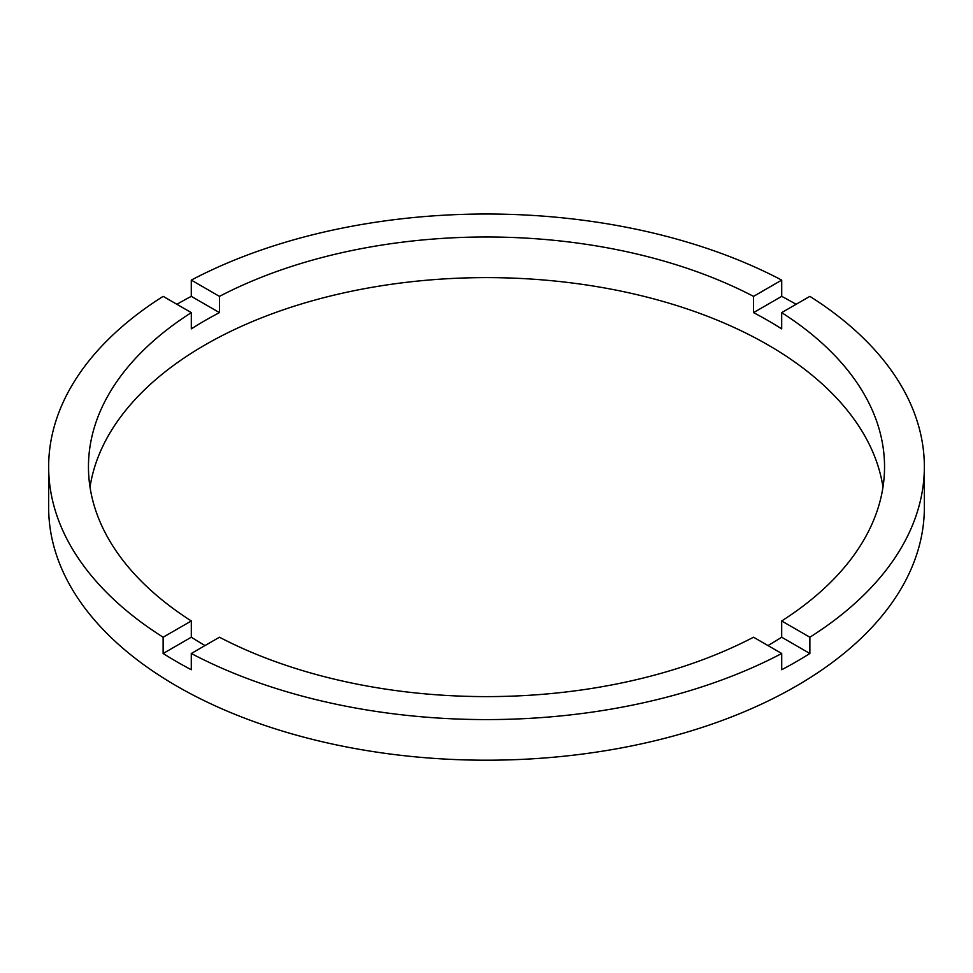 <?xml version="1.0" encoding="UTF-8"?>
<svg xmlns="http://www.w3.org/2000/svg" width="973" height="973" viewBox="0 0 973 973"><rect width="100%" height="100%" fill="white"/><g stroke="black" fill="none" stroke-linecap="round" stroke-linejoin="round"><path stroke-width="1.46" d="M205.035 645.549A398.042 229.81 0 0 1 191.316 637.218L191.316 620.969L163.136 637.23A437.85 252.785 0 0 1 48.65 466.797L48.65 507.42A437.85 252.785 0 0 0 176.891 686.172A437.85 252.785 0 0 0 654.063 740.964A437.85 252.785 0 0 0 924.35 507.42L924.35 466.797A437.85 252.785 0 0 0 809.864 296.351L781.684 312.625A398.042 229.81 0 0 1 884.542 466.797A398.042 229.81 0 0 1 781.684 620.969L781.684 637.218A398.042 229.81 0 0 1 767.965 645.549M48.65 466.797A437.85 252.785 0 0 1 163.136 296.351L191.316 312.625A398.042 229.81 0 0 0 88.458 466.797A398.042 229.81 0 0 0 191.316 620.969M191.316 312.625L191.316 328.874A398.042 229.81 0 0 1 219.46 312.625L219.46 296.376L191.292 280.102A437.85 252.785 0 0 1 781.708 280.102L753.54 296.376A398.042 229.81 0 0 0 219.46 296.376M753.54 296.376L753.54 312.625A398.042 229.81 0 0 1 767.965 320.543A398.042 229.81 0 0 1 781.684 328.874L781.684 312.625M882.985 487.108A398.042 229.81 0 0 0 767.965 344.916A398.042 229.81 0 0 0 350.596 291.426A398.042 229.81 0 0 0 90.015 487.108M191.316 637.218L163.136 653.491A437.85 252.785 0 0 0 176.891 661.798A437.85 252.785 0 0 0 191.292 669.74L191.292 653.491A437.85 252.785 0 0 0 781.708 653.491L781.708 669.74A437.85 252.785 0 0 0 809.864 653.491L781.684 637.218M809.864 653.491L809.864 637.23A437.85 252.785 0 0 0 924.35 466.797M809.864 637.23L781.684 620.969M191.292 653.491L219.46 637.218A398.042 229.81 0 0 0 753.54 637.218L781.708 653.491M163.136 653.491L163.136 637.23M219.46 312.625L191.292 296.351A437.85 252.785 0 0 0 176.891 304.294M191.292 296.351L191.292 280.102M781.708 280.102L781.708 296.351L753.54 312.625M796.109 304.294A437.85 252.785 0 0 0 781.708 296.351"/></g></svg>
